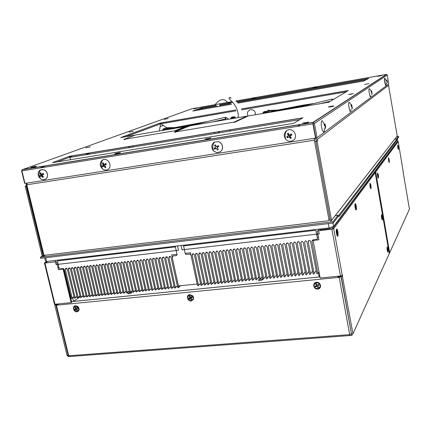 <?xml version="1.0" encoding="UTF-8"?>
<svg xmlns="http://www.w3.org/2000/svg" width="431" height="431" viewBox="0 0 431 431"><rect width="100%" height="100%" fill="white"/><g stroke="black" fill="none" stroke-linecap="round" stroke-linejoin="round"><path stroke-width="0.65" d="M45.664 257.706L46.58 261.488L329.095 227.929L328.309 223.63M333.007 223.064L333.626 226.464L329.095 227.929M333.626 226.464L397.684 140.851L397.35 138.836M46.58 261.488L45.422 260.809L44.695 257.824M55.093 260.475L177.55 245.929L178.482 250.276L56.084 264.586L55.093 260.475M181.095 245.508L318.353 229.206L319.209 233.828L182.027 249.861L181.095 245.508M154.088 258.352L152.622 259.446L159.12 289.223L158.748 289.777L158.155 289.32L151.48 259.575L150.29 258.578L149.39 259.812L155.898 289.546L155.505 290.106L154.934 289.643L148.248 259.947L147.057 258.95L146.163 260.184L152.682 289.874L152.315 290.424L151.717 289.971L145.026 260.313L143.841 259.322L142.947 260.55L149.476 290.198L149.11 290.747L148.517 290.295L141.815 260.68L140.625 259.688L139.741 260.917L146.281 290.521L145.915 291.07L145.322 290.618L138.61 261.046L137.424 260.055L136.541 261.283L143.092 290.839L142.726 291.394L142.138 290.936L135.415 261.412L134.23 260.421L133.351 261.644L139.913 291.162L139.525 291.717L138.96 291.259L132.225 261.773L131.046 260.787L130.173 262.01L136.746 291.485L136.379 292.035L135.792 291.577L129.052 262.14L127.872 261.148L127 262.371L133.583 291.803L133.222 292.353L132.635 291.9L125.879 262.501L124.704 261.515L123.837 262.732L130.426 292.121L130.07 292.671L129.483 292.218L122.722 262.862L121.547 261.876L120.685 263.093L127.285 292.439L126.908 292.988L126.342 292.536L119.57 263.222L118.396 262.237L117.539 263.454L124.15 292.757L123.794 293.301L123.212 292.848L116.429 263.578C115.433 262.253 114.754 262.334 114.398 263.81L121.019 293.069L120.669 293.619L120.087 293.166L113.294 263.939C112.297 262.614 111.624 262.689 111.273 264.165L117.905 293.387L117.55 293.931L116.968 293.479L110.169 264.295C109.172 262.975 108.504 263.05 108.154 264.526L114.791 293.7L114.441 294.244L113.865 293.797L107.055 264.65C106.058 263.33 105.39 263.406 105.04 264.882L111.694 294.012L111.343 294.556L110.762 294.109L103.946 265.006C102.955 263.686 102.287 263.767 101.937 265.232L108.601 294.325L108.251 294.869L107.675 294.421L100.843 265.361L99.68 264.386L98.844 265.588L105.514 294.637L105.169 295.181L104.593 294.729L97.756 265.711L96.592 264.736L95.757 265.938L102.438 294.949L102.093 295.488L101.517 295.041L94.669 266.062L93.511 265.092L92.681 266.293L99.372 295.257L99.006 295.801L98.451 295.354L91.598 266.417C90.612 265.103 89.95 265.178 89.616 266.644L91.108 265.668M66.859 268.486L65.361 269.413L72.133 298.01L71.799 298.543L71.239 298.101L64.305 269.531L63.082 268.578L59.893 268.944L59.139 268.357L57.447 261.326L57.738 260.841L174.938 246.958L175.476 247.367L177.082 254.791L176.57 255.561L173.046 255.966L172.222 257.205L178.655 287.251L178.272 287.811L177.669 287.348L171.059 257.339C170.04 255.982 169.329 256.062 168.936 257.582L170.38 256.461M168.936 257.582L175.374 287.579L174.997 288.14L174.393 287.682L167.772 257.716C166.754 256.359 166.048 256.44 165.655 257.959L167.104 256.844M165.655 257.959L172.104 287.908L171.705 288.474L171.129 288.01L164.497 258.088C163.478 256.736 162.773 256.817 162.385 258.331L163.834 257.221M160.574 257.598L159.12 258.702L165.596 288.571L165.218 289.126L164.62 288.668L157.972 258.837C156.954 257.485 156.254 257.566 155.866 259.074L157.326 257.98M155.866 259.074L162.352 288.894L161.981 289.454L161.383 288.996L154.718 259.203C153.705 257.857 153.005 257.937 152.622 259.446M89.616 266.644L96.312 295.569L95.968 296.108L95.396 295.661L88.533 266.767C87.547 265.458 86.89 265.534 86.556 266.988L88.048 266.024M86.556 266.988L93.263 295.876L92.918 296.415L92.347 295.968L85.473 267.112C84.492 265.808 83.835 265.884 83.501 267.339L84.999 266.38M83.501 267.339L90.219 296.183L89.88 296.722L89.309 296.275L82.423 267.462C81.443 266.159 80.786 266.234 80.457 267.689L81.955 266.735M80.457 267.689L87.186 296.49L86.825 297.029L86.275 296.582L79.385 267.807C78.404 266.509 77.752 266.584 77.424 268.034L78.916 267.085M77.424 268.034L84.158 296.797L83.819 297.331L83.253 296.889L76.352 268.157C75.371 266.854 74.719 266.929 74.396 268.378L75.894 267.435M74.396 268.378L81.141 297.099L80.786 297.638L80.236 297.191L73.329 268.502C72.349 267.204 71.702 267.279 71.379 268.723L72.871 267.786M71.379 268.723L78.13 297.406L77.795 297.94L77.23 297.492L70.312 268.847C69.337 267.549 68.685 267.624 68.367 269.068L69.86 268.136M68.367 269.068L75.129 297.708L74.795 298.241L74.229 297.799L67.306 269.192C66.331 267.893 65.684 267.969 65.361 269.413M115.891 262.791L114.398 263.81M114.447 263.152L115.26 262.598M112.76 263.158L111.273 264.165M111.311 263.519L112.141 262.958M109.641 263.519L108.154 264.526M108.192 263.885L109.038 263.314M106.532 263.88L105.04 264.882M105.072 264.251L105.934 263.675M65.361 268.874L65.695 268.669M68.367 268.529L69.375 267.904M71.379 268.179L72.376 267.554M74.401 267.829L75.387 267.204M77.429 267.473L78.404 266.854M80.468 267.123L81.432 266.503M83.512 266.767L84.465 266.153M86.566 266.412L87.509 265.803M89.632 266.051L90.564 265.448M103.429 264.241L101.937 265.232M146.281 290.521L148.21 288.937M149.476 290.198L151.41 288.603M152.682 289.874L154.621 288.264M156.011 258.239L156.485 257.883M159.281 257.846L159.712 257.522M159.12 258.702C159.508 257.194 160.213 257.113 161.226 258.46L167.869 288.339L168.467 288.797L168.844 288.242L162.385 258.331M162.562 257.447L162.94 257.156M168.844 288.242L170.8 286.545M165.854 257.048L166.177 256.801M287.429 242.863L286.259 244.183L292.261 275.77L291.825 276.363L291.178 275.883L284.983 244.329L283.722 243.278L282.644 244.598L288.657 276.136L288.22 276.729L287.579 276.244L281.368 244.743L280.107 243.693L279.035 245.007L285.063 276.497L284.627 277.09L283.986 276.61L277.758 245.153L276.503 244.108L275.436 245.417L281.475 276.864L283.528 274.299L281.044 277.451L280.403 276.971L274.164 245.562L272.909 244.517L271.848 245.826L277.903 277.225L277.472 277.812L276.837 277.332L270.582 245.972L269.327 244.927L268.271 246.236L274.342 277.58L276.39 275.097M193.573 253.762L192.156 254.931L198.519 285.241L198.098 285.812L197.517 285.344L190.976 255.06L189.651 254.058L186.09 254.468L185.271 253.848L183.676 246.397L184.021 245.88L315.384 230.316L315.971 230.752L317.442 238.645L316.839 239.469L312.879 239.927L311.904 241.252L317.798 273.195L317.345 273.793L316.693 273.302L310.595 241.403C309.512 239.965 308.715 240.056 308.208 241.678L309.28 240.342M196.924 253.374L195.512 254.549L201.859 284.907L201.471 285.473L200.857 285.004L194.327 254.683C193.293 253.315 192.571 253.396 192.156 254.931M200.28 252.981L198.88 254.161L205.215 284.568L204.822 285.133L204.208 284.67L197.689 254.301C196.655 252.927 195.933 253.008 195.512 254.549M203.653 252.593L202.252 253.778L208.577 284.228L208.184 284.794L207.57 284.331L201.061 253.913C200.027 252.539 199.3 252.625 198.88 254.161M207.031 252.2L205.641 253.39L211.95 283.884L211.551 284.455L210.937 283.986L204.439 253.525C203.405 252.151 202.678 252.237 202.252 253.778M210.42 251.806L209.035 253.002L215.333 283.544L214.934 284.115L214.315 283.646L207.834 253.137C206.794 251.763 206.061 251.844 205.641 253.39M224.066 250.217L222.708 251.44L228.958 282.165L228.522 282.747L227.929 282.273L221.496 251.58L220.268 250.556L219.277 251.833L225.537 282.515L225.133 283.086L224.513 282.617L218.064 251.973L216.836 250.95L215.85 252.221L222.127 282.86L221.723 283.431L221.103 282.962L214.643 252.361L213.42 251.338L212.44 252.614L218.722 283.199L218.323 283.776L217.703 283.302L211.233 252.749C210.193 251.37 209.461 251.456 209.035 253.002M227.503 249.818L226.151 251.047L232.39 281.82L231.98 282.397L231.355 281.922L224.934 251.187C223.888 249.797 223.145 249.883 222.708 251.44M230.946 249.42L229.604 250.653L235.827 281.475L235.418 282.052L234.793 281.578L228.387 250.794C227.336 249.404 226.593 249.49 226.151 251.047M234.405 249.016L233.069 250.255L239.28 281.125L238.866 281.702L238.241 281.227L231.846 250.395C230.795 249.005 230.052 249.091 229.604 250.653M237.869 248.612L236.544 249.861L242.739 280.775L242.324 281.351L241.699 280.883L235.315 250.002C234.265 248.606 233.516 248.692 233.069 250.255M241.344 248.208L240.029 249.463L246.209 280.425L245.794 281.007L245.169 280.527L238.796 249.603C237.745 248.208 236.991 248.294 236.544 249.861M244.83 247.803L243.52 249.064L249.689 280.075L249.274 280.651L248.644 280.177L242.287 249.204C241.231 247.809 240.482 247.895 240.029 249.463M274.342 277.58L273.911 278.167L273.276 277.688L267.01 246.381L265.755 245.336L264.704 246.645L270.792 277.941L270.361 278.528L269.725 278.049L263.443 246.791L262.193 245.745L261.148 247.049L267.247 278.297L266.789 278.889L266.186 278.404L259.893 247.195L258.643 246.155L257.603 247.453L263.718 278.658L263.26 279.245L262.657 278.765L256.353 247.599L255.104 246.559L254.064 247.857L260.195 279.013L259.774 279.595L259.139 279.121L252.819 248.003L251.575 246.963L250.54 248.261L256.682 279.369L256.262 279.951L255.631 279.471L249.296 248.401L248.057 247.367L247.028 248.665L253.18 279.719L252.733 280.306L252.135 279.827L245.789 248.806C244.733 247.405 243.978 247.491 243.52 249.064M294.669 242.028L293.533 243.353L299.502 275.043L299.06 275.635L298.414 275.15L292.245 243.499C291.167 242.071 290.386 242.163 289.891 243.768L291.044 242.448M298.306 241.608L297.185 242.933L303.138 274.671L302.697 275.269L302.05 274.784L295.892 243.084C294.815 241.651 294.028 241.743 293.533 243.353M308.208 241.678L314.118 273.566L313.666 274.164L313.014 273.674L306.904 241.823L305.633 240.767L304.523 242.098L310.449 273.933L310.002 274.531L309.35 274.046L303.225 242.244L301.953 241.188L300.849 242.518L306.786 274.305L306.344 274.903L305.692 274.418L299.55 242.664C298.473 241.231 297.686 241.322 297.185 242.933M314.118 273.566L316.171 270.593M297.934 272.678L295.876 275.409L289.891 243.768M286.259 244.183C286.75 242.578 287.531 242.491 288.608 243.914L294.793 275.517L295.44 276.002L295.876 275.409M270.792 277.941L272.834 275.49M321.03 229.723L320.389 230.531M317.631 234.017L316.78 235.089M171.694 254.936L178.423 285.931L197.177 284.024L190.518 252.765L185.174 253.385L183.428 245.234L175.228 246.209L176.979 254.328L171.694 254.936M46.403 261.385L46.343 262.258L47.96 261.326M46.5 262.894L46.343 262.258M337.785 276.659L340.668 275.964M397.07 141.664L332.56 228.36L331.579 227.126M319.764 229.039L319.915 229.858L330.992 228.543L331.127 229.265M338.206 276.54L338.146 276.217M337.753 276.26L337.856 277.133M58.196 304.712L58.137 303.936M259.484 279.541L258.411 280.123C259.026 280.926 260.469 280.78 262.732 279.687C262.915 279.11 262.053 278.997 260.146 279.353M129.656 292.514L127.802 293.269C127.899 294.077 129.187 293.947 131.665 292.875C132.123 292.412 131.708 292.245 130.421 292.374L132.387 290.823M56.984 304.049L58.131 304.227M312.292 240.169L312.378 240.649M318.337 272.403L319.188 276.966L319.958 276.891M319.085 229.12L318.477 229.879M317.221 237.465L318.439 237.325M57.91 267.414L58.885 267.301M72.64 297.659L73.534 301.393L80.128 296.738M65.636 268.427L65.808 269.138M71.541 301.592L319.188 276.966M337.812 236.107C338.712 235.03 337.414 227.886 336.563 229.254C335.647 230.305 336.967 237.535 337.812 236.107M336.476 233.5L336.444 233.031M336.417 232.778L336.379 232.508M387.954 252.135C388.121 249.398 387.825 247.658 387.054 246.925L387.388 251.44L387.954 252.135M382.41 219.993C382.599 217.353 382.297 215.592 381.5 214.713L381.403 216.734L381.861 219.304L382.41 219.993M370.983 188.762C371.226 186.122 370.908 184.269 370.019 183.207L369.933 185.723L370.353 187.889L370.983 188.762M191.208 301.01L193.4 299.507L193.573 297.352L192.738 295.828L189.839 294.632C185.847 294.863 187.286 301.538 191.208 301.01M191.019 299.243L191.784 299.136M76.977 311.818L78.657 310.875C79.503 309.329 79.191 307.858 77.715 306.457L75.533 305.762C71.912 305.967 73.437 312.303 76.977 311.818M76.723 310.088L77.472 310.078M313.466 240.412L313.407 240.094L313.127 240.45L318.897 239.787L317.243 230.903L331.892 229.173L333.707 228.586L375.142 172.664L374.173 172.799L332.452 228.732L333.707 228.586L342.252 275.355L340.463 275.991L320.163 278L313.127 240.45M320.082 287.601L319.441 287.66M63.653 268.718L63.077 269.073L71.137 302.648L71.697 302.25L63.653 268.718M44.555 263.099L44.479 262.802L44.943 263.077L56.531 261.709L58.438 269.607L63.077 269.073M71.137 302.648L54.963 304.248L54.408 303.947M69.143 356.518L68.507 356.566L67.031 355.397L54.748 304.959L56.305 304.469L55.33 304.566L55.243 304.221M67.031 355.397L68.098 355.246M56.224 304.124L56.305 304.469M46.311 261.746L44.479 262.802L46.327 262.183M45.541 263.007L45.465 262.684M54.748 304.959L55.33 304.566M75.527 307.061L76.33 308.305L77.391 307.653L77.801 308.289L76.74 308.941L77.537 310.18L76.993 310.514L76.195 309.269L75.134 309.916L74.725 309.286L75.786 308.634L74.983 307.395L75.527 307.061L75.199 307.729M75.339 308.908L75.764 309.533M57.037 304.081L55.922 304.846L55.917 305.202L56.402 305.207L339.192 277.359L340.975 276.718L341.406 275.985M58.19 304.69L56.402 305.207L68.701 355.769L68.125 355.376M351.631 333.551L349.697 334.639L339.192 277.359M337.85 277.106L340.975 276.718L351.448 333.944M189.457 296.189L189.279 296.506M189.344 298.042L189.812 298.683M316.499 282.294C312.066 282.564 313.402 289.616 317.766 289.039C322.199 288.786 320.874 281.702 316.499 282.294M68.701 355.769L69.633 356.512L350.209 335.517L349.697 334.639L68.701 355.769M351.712 335.372L341.228 276.697L342.473 276.573L352.935 333.831L351.793 335.361L350.209 335.517M375.142 172.664L389.268 253.638L388.784 254.705M381.57 214.638L381.64 215.037M382.394 219.411L382.464 219.842M387.119 246.834L387.189 247.227M387.55 249.333L387.679 250.066M387.932 251.542L388.008 251.968M341.228 276.697L341.379 275.818M332.452 228.732L332.511 229.071M355.122 203.707C354.395 204.52 355.548 210.991 356.211 209.843C356.927 209.003 355.796 202.608 355.122 203.707M342.473 276.573L342.71 276.163L342.489 274.951L342.252 275.355M57.614 304.259L56.924 304.846M339.73 276.842L340.027 276.341M189.478 298.284L190.437 297.368M190.437 298.327L189.241 299.012L188.816 298.344L190.012 297.659L189.177 296.35L189.791 296L190.621 297.309L191.817 296.625L192.242 297.293L191.046 297.977L191.881 299.286L191.267 299.637L190.437 298.327L191.973 296.867M316.424 283.792L315.95 284.508M314.49 286.728L314.177 287.202M318.412 282.634L318.525 283.242M318.8 284.697L318.897 285.193M319.371 287.73L319.49 288.355M318.364 282.612L318.094 283.027M316.995 284.702L316.645 285.236M316.424 285.57L315.6 286.83M315.109 287.579L314.829 288.005M320.416 287.073L319.764 288.102M317.157 282.677L314.889 282.898M388.466 157.827L388.363 159.136L389.279 162.649C389.43 160.451 389.155 158.845 388.466 157.827M377.502 172.912L377.394 174.83L377.917 177.599L378.402 178.17C378.607 175.713 378.305 173.962 377.502 172.912M409.03 210.021L409.439 209.121L403.174 172.249M389.171 253.848L389.656 252.781L389.182 253.132M409.439 209.121L389.656 252.781L382.238 209.784L381.769 210.086M389.656 252.781L375.891 172.82L375.245 172.912M382.238 209.784L381.726 209.849M403.157 171.403L398.185 141.567L397.339 141.551M374.922 172.691L374.911 171.813L397.237 141.686M374.911 171.813L375.875 171.678L375.891 172.82M398.185 141.567L375.875 171.678M398.443 149.568C398.556 147.58 398.309 146.093 397.7 145.112C397.592 147.1 397.84 148.587 398.443 149.568M403.292 172.233L403.163 171.452M398.53 148.598L398.422 147.941M398.125 146.152L398.018 145.516M398.179 148.593L397.98 146.782M398.206 149.121L397.732 145.479L398.206 149.121M398.212 148.652L397.921 146.028L398.212 148.652M388.595 159.976L388.827 159.028L389.015 161.668L388.595 159.976M389.004 162.18C389.452 161.884 389.355 160.591 388.719 158.306C388.272 158.592 388.363 159.885 389.004 162.18M389.128 160.499L388.827 160.488M377.987 175.363L378.106 177.109L377.626 175.282L377.912 174.21L377.707 175.412M378.084 177.68C378.617 177.303 378.52 175.88 377.798 173.413C377.265 173.785 377.357 175.201 378.084 177.68M387.539 249.312L387.658 251.133L387.151 248.779L387.404 249.134L387.453 248.111L387.539 249.312L387.194 249.371M387.641 251.752C388.142 251.106 388.045 249.624 387.345 247.313C386.839 247.954 386.941 249.43 387.641 251.752M382.076 217.827L381.995 217.159M381.99 217.105L381.801 216.136M382.092 219.557L381.548 215.128L382.092 219.557M381.909 215.958L382.108 218.953L381.634 217.165L381.796 216.05M370.45 186.424L370.321 184.328L370.838 186.246L370.875 186.871L370.585 186.418M370.633 188.255C371.226 187.819 371.129 186.305 370.348 183.725C369.755 184.15 369.846 185.664 370.633 188.255M370.547 185.788L370.218 185.847M370.838 186.246L370.439 186.235M355.602 207.257L355.661 208.383L355.241 206.53L355.203 205.824L355.548 206.304L355.473 204.93L356.071 207.025L356.108 207.731L355.764 207.252M355.79 209.321C356.518 208.755 356.432 207.063 355.521 204.246C354.788 204.795 354.88 206.487 355.79 209.321M355.726 206.551L355.306 206.621M356.071 207.025L355.586 207.015M336.735 233.009L337.328 232.977L337.613 234.556L336.703 232.837L337.02 232.395L336.73 230.811L337.182 232.169L337.495 231.727L337.64 232.535L336.8 232.702M337.64 232.535L337.328 232.977M336.643 229.771C336.25 232.762 336.6 234.706 337.705 235.595C338.093 232.616 337.737 230.671 336.643 229.771M316.57 285.494L315.702 284.115L316.397 283.743L317.259 285.123L318.617 284.401L319.059 285.106L317.701 285.834L318.568 287.213L317.873 287.585L317.011 286.2L315.659 286.927L315.217 286.216L317.151 284.956M316.478 285.349L317.124 284.907M319.635 284.325C317.701 280.98 312.475 283.792 314.641 286.998C316.564 290.332 321.801 287.547 319.635 284.325M192.582 299.825L193.352 298.252L192.883 296.415L190.19 294.96L188.649 295.65M192.738 296.555L190.044 295.095C187.981 295.618 187.404 296.943 188.325 299.076L191.035 300.536C193.088 300.008 193.654 298.683 192.738 296.555M189.985 297.616L190.577 297.245L190.012 297.659M77.968 310.913C79.029 310.04 79.175 308.887 78.41 307.454L75.91 306.069L74.762 306.511M78.221 307.589L75.721 306.204C73.868 306.7 73.399 307.96 74.31 309.981L76.82 311.365C78.657 310.864 79.126 309.609 78.221 307.589M132.71 147.084L133.044 146.588M130.237 146.271L130 147.526M163.09 129.327L165.967 129.014M163.247 128.891L165.197 128.427M164.599 128.519L163.645 128.691M235.595 118.062L234.917 117.259M231.075 118.019L232.476 118.056L235.229 117.237M231.474 117.69L230.725 117.938L231.14 118.013L235.229 117.135L233.44 116.785M232.535 117.216L232.438 116.92L231.603 117.254M232.999 116.909L231.668 117.221M234.281 116.774L233.376 116.79M232.438 116.92L232.271 117.275L233.036 116.855M263.777 112.195L262.964 112.464L263.427 112.534L267.322 111.748M265.399 111.354L263.799 111.796L265.329 111.408M267.398 111.494L265.685 111.29M266.584 111.284L265.749 111.29M267.242 112.028L263.077 112.793L263.12 113.461M335.199 215.662L337.974 215.317L333.018 221.787L40.358 257.215L42.421 256.062M333.018 221.787L333.249 223.037L40.627 258.314L40.358 257.215M337.974 215.317L338.195 216.534L333.249 223.037M338.195 216.534L339.143 216.421L397.226 139.709L397.096 138.906L394.607 139.278L396.477 138.997L398.486 136.379L398.616 137.171L397.129 139.121M335.194 215.662L338.922 215.204L397.096 138.906M339.143 216.421L338.922 215.204M396.994 136.605L398.486 136.379M314.684 138.27L316.203 139.951L316.376 140.889L315.831 141.303L330.329 220.51L331.541 220.365L330.798 221.389L396.428 136.945M388.66 86.022L397.21 135.937L396.466 136.934M201.886 108.499L201.492 108.569M42.416 176.629L42.944 176.424M43.887 255.001L43.03 255.481L26.129 186.063L25.176 186.208L26.393 185.729L26.119 184.603L26.539 183.159M26.119 184.603L26.851 184.312M43.03 255.481L42.087 255.594L25.176 186.208M27.029 185.702L26.129 186.063M45.745 255.147L43.714 256.246L45.638 255.163M42.087 255.594L43.714 256.246M315.993 137.904L317.356 139.412L388.546 85.338L387.905 84.632M388.891 85.984L388.546 85.338M397.21 135.937L331.541 220.365L317.049 141.115L315.831 141.303M316.376 140.889L317.593 140.7L317.049 141.115M317.356 139.412L317.593 140.7M26.975 183.094L27.078 185.912L26.765 185.95M43.272 254.064L43.687 254.225L43.973 255.362L329.128 220.656L328.891 219.357L330.065 219.067M42.863 176.909L41.672 175.837M41.624 175.767L41.112 173.601M105.638 167.368L104.318 166.7M103.758 166.075L103.305 163.182M217.774 149.837L217.272 149.762M215.532 148.663L214.961 147.661M214.805 145.974L215.209 144.902M288.064 137.354L287.439 136.368M316.074 141.115L314.614 141.492L314.371 140.204L26.808 184.786M314.371 140.204L314.301 138.329M314.614 141.492L328.891 219.357M27.078 185.912L43.687 254.225M85.117 154.901L90.731 152.784M160.111 126.617L163.301 125.41M39.776 168.02L45.901 165.763M69.52 157.056L73.313 155.656M160.413 123.552L161.027 123.325M297.659 126.31L300.714 124.397M328.449 107.071L328.858 106.813M348.534 94.518L348.857 94.319M289.524 136.271L289.357 135.382M307.405 122.609L304.054 123.244M307.993 122.452L306.495 122.646M209.38 138.534L206.406 139.132M209.967 138.373L208.97 138.507M118.805 153.253L116.268 153.786M119.425 153.08L118.881 153.161M34.819 166.91L32.864 167.341M35.514 166.722L32.153 167.465M332.226 106.565L330.318 106.926M332.894 106.409L329.64 107.017M351.992 94.028L350.069 94.384M210.737 138.098L204.962 139.035L210.737 138.098M120.168 152.833L114.824 153.7L114.926 153.959L120.168 152.833M120.707 153.743L120.362 153.705M308.817 122.135L302.551 123.158L308.817 122.135M90.397 146.858L85.85 147.811L90.397 146.858M133.335 131.288L129.198 132.139L133.335 131.288M368.979 83.689L364.518 84.465L368.979 83.689M164.319 119.301L168.241 118.525L164.319 119.301M197.145 108.149L193.632 108.849L197.145 108.149M168.268 129.095L167.163 128.276M166.355 127.678L161.07 123.762L236.075 110.826M24.933 183.272L24.626 183.315L21.588 170.843L22.272 169.599L21.922 170.908L24.966 183.407L315.546 138.135L312.928 123.837L312.976 122.409L315.821 137.931L317.038 137.742L388.73 84.007L387.243 75.059L386.354 74.568M22.299 169.712L192.091 108.709L232.002 101.662M287.822 137.5L287.208 136.525M215.198 148.873L214.622 147.898M214.66 145.646L215.047 145.005M105.401 167.53L105.008 167.487M103.295 166.393L102.777 165.412M102.664 164.017L103.154 162.843M42.798 177.276L42.475 177.189M41.08 176.123L40.6 175.142M40.476 174.356L40.821 172.96M313.208 123.654L315.821 137.931L313.208 123.654M315.546 138.135L315.821 137.931M235.698 101.01L386.332 74.418L312.976 122.409L314.431 123.455L317.038 137.742M215.597 105.379L201.352 107.879L201.503 108.607L196.929 110.293M201.352 107.879L192.711 111.047L217.72 106.646M202.01 107.772L202.069 109.393M367.778 78.927L367.826 78.555L368.667 78.399L363.71 81.039M52.604 162.654L293.651 123.331L302.928 117.776L301.754 117.97L301.84 118.428M301.565 118.595L301.7 118.002L69.343 156.291L69.585 157.326L57.167 161.911M69.343 156.291L52.48 162.676M70.194 156.173L69.914 157.401L70.458 159.739M328.519 102.384L347.769 90.914M246.941 116.198L328.977 102.174M132.188 145.953L133.524 146.949M121.364 137.467L135.269 135.113M159.405 130.97L160.553 123.88L159.615 123.185L121.289 137.484M159.782 123.174L120.691 137.581M128.363 146.583L129.219 147.655M348.323 90.585L241.408 108.957M235.709 109.943L159.615 123.185M313.132 87.692L316.995 87.008L313.132 87.692M251.903 98.489L255.583 97.842L251.903 98.489M31.323 167.287C30.967 167.745 32.621 167.476 36.274 166.485C36.608 166.032 34.959 166.301 31.323 167.287M328.47 106.974C329.586 107.125 331.423 106.813 333.993 106.048C332.872 105.902 331.03 106.209 328.47 106.974M348.534 94.448L353.468 93.602L348.534 94.448M377.556 76.325L381.624 75.608L377.556 76.325M161.226 122.813L161.07 123.762M347.192 91.259L347.251 90.666M248.024 116.014C246.753 112.879 247.626 110.767 250.643 109.679C253.886 109.689 255.502 111.381 255.497 114.748M219.067 132.888L219.336 131.584M219.045 131.633L218.749 132.942M218.21 133.028L218.533 131.714M218.598 131.703L218.264 133.023M230.493 131.013L229.594 129.893M214.87 132.317L214.439 133.653M220.02 103.979C219.81 106.829 218.361 107.324 215.667 105.466L215.204 104.604C218.237 100.552 221.335 98.99 224.503 99.922L226.162 101.016C227.8 102.869 229.96 103.289 232.643 102.282M44.943 179.522C47.733 177.911 48.299 175.401 46.64 171.996L45.169 170.417L43.316 169.555L39.954 170.24M39.959 170.202C37.89 172.066 37.61 174.42 39.124 177.27L41.096 179.172L43.138 179.813L45.686 179.113C47.766 177.26 48.051 174.9 46.543 172.034L45.072 170.455L43.542 169.679L42.567 169.496L39.959 170.202M43.256 173.386L43.299 174.129L41.57 174.453L43.256 173.386L43.8 174.232L42.152 175.363L43.472 176.979L42.766 177.48L42.949 176.398M41.57 174.453L40.703 172.675L40.002 173.17L40.81 174.986L39.674 175.918L40.218 176.764L41.398 175.896L42.766 177.48M42.206 175.433L41.398 175.896M41.451 175.977L42.233 175.476M39.221 177.233L40.735 178.838M384.786 78.146L384.597 78.275C384.398 80.274 384.711 82.574 385.54 85.182L385.944 85.559M386.979 81.432L384.727 78.253L384.662 80.107L385.675 85.155L386.133 85.435M387.334 82.041L386.936 83.021L387.178 81.691L386.548 81.066L386.499 80.441L387.13 81.017L386.763 79.94M387.28 82.607L386.952 80.349M371.161 90.79L369.442 88.743C369.049 88.452 368.898 89.19 368.984 90.963C369.755 96.458 370.391 98.026 370.886 95.655M371.845 93.112L371.77 94.583L371.872 92.713L371.134 92.029L371.091 91.313L371.824 91.948L371.517 90.914M372.001 93.107L371.554 91M372.012 92.336L371.624 92.412M371.253 92.11L371.824 91.948M372.066 93.101L372.034 93.861M351.157 104.862L349.39 102.497C348.819 102.002 348.577 102.847 348.647 105.035C349.67 111.812 350.462 113.342 351.023 109.614M352.003 107.443L352.278 107.427L351.922 109.14L352.041 106.996L351.157 106.236L351.109 105.412L351.992 106.112L351.475 104.55L352.246 107.432M352.278 107.427L352.283 108.267M351.276 106.312L351.992 106.112M324.144 123.88L322.517 121.17C321.628 120.163 321.197 121.111 321.224 124.02C321.413 130.588 324.662 135.442 324.317 128.729M325.27 126.746L325.626 126.725L325.19 128.75L324.899 128.303L325.313 126.245L324.22 125.389L324.182 124.414L325.27 125.195L324.926 123.842M325.68 126.865L324.99 123.789M325.583 125.674L324.861 125.82M325.701 127.177L325.626 126.725M102.179 160.197C99.362 163.182 99.609 166.21 102.917 169.281C104.711 170.342 106.419 170.374 108.046 169.367C112.981 166.35 107.793 157.089 102.723 159.879L102.179 160.197M105.784 163.441L106.338 164.313L104.625 165.477L105.94 167.147L105.186 167.664L103.812 166.032L102.513 166.937L101.953 166.07L103.214 165.095L102.352 163.236L102.713 162.966L103.101 162.719L104.022 164.54L105.784 163.441L105.552 164.249L104.022 164.54M104.641 165.504L103.812 166.032M103.833 166.064L104.652 165.52M219.934 152.014C222.741 150.042 223.323 147.397 221.679 144.083L220.187 142.478L218.258 141.54L214.11 142.219M214.11 142.208C211.61 144.261 211.158 146.831 212.742 149.913L213.975 151.319L216.922 152.601L220.225 151.836C222.735 149.794 223.199 147.224 221.615 144.121L220.122 142.51L218.194 141.573L214.11 142.208M217.876 147.133L217.03 147.693L218.334 149.455L217.914 149.746L217.493 150.004L216.125 148.286L214.584 149.261L214.002 148.345L215.495 147.3L214.536 145.355L215.376 144.8L216.405 146.707L218.291 145.543L217.526 146.475L216.405 146.707M218.291 145.543L218.873 146.459L217.03 147.693M212.806 149.875L213.808 151.076M286.76 130.528C283.706 133.157 283.431 136.148 285.936 139.499C288.145 141.487 290.51 141.81 293.037 140.458C299.249 136.896 292.875 126.52 286.884 130.448L286.76 130.528M290.618 135.749L290.526 135.453L290.009 136.142L291.302 137.974L290.397 138.545L290.106 136.288M289.988 134.741L290.203 134.941L289.368 135.124L288.269 133.174L287.806 133.448L287.364 133.745L288.393 135.743L286.739 136.843L287.337 137.785L289.034 136.762L290.397 138.545M288.393 135.743L289.481 135.102M287.364 133.745L289.271 134.962M290.074 136.056L289.034 136.762M290.009 136.142L291.932 134.871L291.334 133.928L289.368 135.124M291.334 133.928L290.203 134.941L290.526 135.453L291.932 134.871M175.04 130.749L175.126 131.159L185.368 126.978L185.287 126.585L135.544 135.011L123.966 139.348L175.04 130.749L185.287 126.585M126.051 138.997L124.058 139.752L123.966 139.348M234.135 122.07L234.222 122.496L247.011 116.548L246.931 116.138L189.915 125.798L174.69 132.048L234.135 122.07L246.931 116.138M176.548 131.735L174.776 132.462L174.69 132.048M128.481 261.331L127 262.371M133.583 291.803L135.496 290.284M125.319 261.698L123.837 262.732M130.426 292.121L132.339 290.613M122.167 262.064L120.685 263.093M127.285 292.439L129.192 290.947M119.026 262.431L117.539 263.454M124.15 292.757L126.051 291.275M121.019 293.069L122.921 291.604M117.905 293.387L119.802 291.932M114.791 293.7L116.688 292.261M111.694 294.012L113.579 292.59M72.133 298.01L73.97 296.733M75.129 297.708L76.966 296.42M78.13 297.406L79.972 296.102M81.141 297.099L82.989 295.79M84.158 296.797L86.011 295.472M87.186 296.49L89.039 295.16M90.219 296.183L92.078 294.842M93.263 295.876L95.127 294.524M96.312 295.569L98.182 294.201M99.372 295.257L101.242 293.883M94.179 265.313L92.681 266.293M102.438 294.949L104.313 293.559M97.255 264.957L95.757 265.938M105.514 294.637L107.394 293.236M100.337 264.602L98.844 265.588M101.969 264.612L102.847 264.031M108.601 294.325L110.481 292.913M131.654 260.96L130.173 262.01M139.913 291.162L141.837 289.61M134.833 260.593L133.351 261.644M143.092 290.839L145.021 289.276M138.017 260.222L136.541 261.283M141.212 259.85L139.741 260.917M144.417 259.478L142.947 260.55M147.634 259.106L146.163 260.184M155.898 289.546L157.838 287.919M150.855 258.729L149.39 259.812M152.757 258.627L153.269 258.244M159.12 289.223L161.065 287.579M162.352 288.894L164.303 287.235M165.596 288.571L167.546 286.89M172.104 287.908L174.065 286.2M175.374 287.579L177.34 285.85M178.655 287.251L180.357 285.737M136.746 291.485L138.663 289.95M305.611 240.767L304.523 242.098M310.449 273.933L312.502 271.013M306.786 274.305L308.844 271.433M303.138 274.671L305.196 271.848M299.502 275.043L301.56 272.263M292.261 275.77L294.314 273.087M283.824 243.283L282.644 244.598M288.657 276.136L290.709 273.491M280.225 243.698L279.035 245.007M285.063 276.497L287.116 273.895L285.063 276.503M276.643 244.113L275.436 245.417M273.065 244.528L271.848 245.826M269.499 244.943L268.271 246.236M265.949 245.352L264.704 246.645M262.404 245.767L261.148 247.049M267.247 278.297L269.289 275.883M258.869 246.176L257.603 247.453M263.718 278.658L265.755 276.276M255.341 246.586L254.064 247.857M260.195 279.013L262.231 276.664M251.828 246.99L250.54 248.261M256.682 279.369L258.719 277.052M248.326 247.399L247.028 248.665M253.18 279.719L255.217 277.44M249.689 280.075L251.726 277.823M246.209 280.425L248.24 278.205M242.739 280.775L244.765 278.582M239.28 281.125L241.306 278.959M235.827 281.475L237.853 279.336M232.39 281.82L234.405 279.714M228.958 282.165L230.973 280.085M220.64 250.616L219.277 251.833M225.537 282.515L227.546 280.457M217.224 251.014L215.85 252.221M222.127 282.86L224.136 280.829M213.814 251.408L212.44 252.614M218.722 283.199L220.731 281.195M215.333 283.544L217.337 281.562M211.95 283.884L213.948 281.928M208.577 284.228L210.576 282.289M205.215 284.568L207.209 282.655M201.859 284.907L203.852 283.016M198.519 285.241L200.507 283.372M277.903 277.225L279.951 274.698L277.909 277.241M340.463 275.991L331.892 229.173M54.963 304.248L44.943 263.077M68.507 356.566L68.895 356.248M55.922 304.846L56.014 305.213M352.935 333.831L389.268 253.638M382.211 209.832L389.613 252.841M212.488 121.978L225.246 118.961L225.445 118.132L224.81 117.377M191.159 125.588L190.798 125.443M225.456 118.972L226.372 117.625M166.14 127.942L166.113 128.492L167.535 128.659M180.923 127.323L181.995 127.14M166.894 127.177L166.323 128.147L167.233 128.767M162.751 129.639L165.93 129.257M332.56 100.024L331.751 99.157M298.974 107.384L298.446 107.206M333.492 99.469L332.005 99.098L296.113 107.869M267.635 110.67L267.619 111.16L269.127 111.408M287.703 109.296L297.288 107.508M268.556 109.846L267.985 110.853L268.874 111.51M241.726 109.857L346.228 91.841M21.922 170.908L312.928 123.837M312.976 122.409L22.272 169.599M32.153 167.029L30.903 167.481M314.431 123.455L387.243 75.059M201.902 108.596L216.281 106.069M219.993 105.412L230.865 103.505M237.217 102.384L366.603 79.633M367.826 78.555L236.5 101.694M232.724 102.362L220.128 104.582M219.12 106.403L231.662 104.2M237.885 103.106L363.678 81.033M210.84 137.898L210.441 137.963M120.448 152.612L115.982 153.339M69.914 157.401L299.863 119.613M185.298 126.639L189.678 125.9M125.857 136.708L160.553 123.88M138.707 290.155L136.74 291.733M180.611 285.71L178.655 287.445M177.378 286.022L175.379 287.784M174.102 286.373L172.109 288.118M167.589 287.073L165.596 288.781M164.346 287.418L162.352 289.115M161.108 287.763L159.12 289.443M157.881 288.107L155.898 289.772M145.064 289.476L143.087 291.081M141.88 289.815L139.908 291.41M110.535 293.139L108.585 294.599M107.448 293.463L105.503 294.917M104.367 293.786L102.427 295.23M101.296 294.114L99.356 295.542M98.236 294.432L96.296 295.855M95.181 294.756L93.247 296.162M92.137 295.079L90.203 296.474M89.098 295.397L87.164 296.781M86.065 295.714L84.137 297.088M83.048 296.032L81.12 297.395M80.031 296.35L78.108 297.702M77.025 296.663L75.107 298.01M74.03 296.981L72.112 298.317M113.633 292.811L111.683 294.287M116.736 292.482L114.781 293.969M119.85 292.153L117.895 293.651M122.97 291.825L121.014 293.333M126.1 291.491L124.139 293.015M129.241 291.157L127.274 292.697M135.544 290.489L133.578 292.056M200.539 283.517L198.524 285.414M203.885 283.156L201.87 285.069M207.241 282.79L205.221 284.724M210.603 282.424L208.588 284.379M213.975 282.057L211.96 284.034M217.364 281.685L215.344 283.684M220.758 281.314L218.732 283.339M224.158 280.942L222.137 282.989M227.573 280.565L225.548 282.639M230.994 280.193L228.969 282.283M234.426 279.811L232.401 281.933M237.869 279.433L235.838 281.578M241.322 279.051L239.291 281.222M244.786 278.668L242.75 280.867M248.256 278.281L246.22 280.511M251.736 277.893L249.7 280.15M255.227 277.505L253.191 279.789M258.735 277.111L256.693 279.428M262.242 276.718L260.2 279.067M265.765 276.319L263.724 278.706M269.3 275.921L267.252 278.34M319.964 276.923L71.546 301.619M193.12 299.109L193.4 299.507M78.49 310.417L78.657 310.875M44.458 263.093L54.484 304.243M68.217 355.742L55.917 305.202M318.676 282.768L318.493 283.054M319.71 287.299L320.308 287.245M189.559 297.918L189.899 297.886M313.709 285.995L314.226 285.947M320.05 285.387L320.562 285.338M174.754 127.603L207.289 121.531M219.185 120.384L220.936 120.545M171.958 128.233L163.338 130.302M178.736 127.56L195.776 124.263M189.117 125.874L185.292 126.606M176.726 127.581L201.8 122.835M214.584 121.477L215.22 121.515M173.898 128.217L169.345 129.284M226.42 117.631L224.982 117.334L188.131 126.159M226.367 119.624L225.37 118.951M228.656 119.236L226.48 117.674M175.735 128.201L166.301 128.233L165.919 129.661M179.565 127.554L167.767 127.673M167.54 128.271L167.465 128.724M166.064 128.422L165.752 128.379M163.899 128.767L162.503 129.871L162.622 130.426M230.93 118.854L230.811 118.272M232.32 117.124L231.14 118.013M264.645 111.624L263.077 112.793M277.876 110.05L302.54 105.234L313.876 103.478M326.445 102.174L328.907 102.185M275.56 110.573L265.14 113.116M283.286 109.803L303.198 106.058M280.877 110.331L278.852 110.794M280.554 109.927L308.715 104.722M321.914 103.273L323.309 103.262M278.2 110.455L271.578 112.028M330.701 101.14L318.821 104.022M285.257 109.711L267.98 110.514L267.209 112.583M281.842 110.288L269.445 110.853M269.138 110.918L268.955 111.548M26.695 185.955L43.316 254.236M210.425 137.882L210.49 138.2M120.06 152.585L120.12 152.854M308.316 121.962L308.38 122.323M312.895 122.555L22.073 169.749M386.585 74.418L313.38 122.409M201.967 107.804L215.732 105.374M220.128 104.604L232.74 102.379M236.522 101.716L367.805 78.582M70.043 156.286L301.625 118.116M161.156 122.857L235.725 109.975M241.419 108.989L347.219 90.709M238.101 117.636C239.054 113.741 236.538 105.692 231.733 101.414C229.314 99.189 228.527 97.923 229.373 97.605C230.434 97.282 230.951 97.573 230.93 98.473M40.573 169.846L39.927 170.843C38.44 174.119 38.828 176.899 41.096 179.172M386.235 84.654L386.887 83.005M102.723 159.879L102.185 160.698C100.579 163.979 100.822 166.84 102.917 169.281M214.449 142.004L214.137 142.451C212.321 145.651 212.273 148.603 213.975 151.319M286.884 130.448L286.777 130.604C284.843 133.669 284.562 136.638 285.936 139.499"/></g></svg>
